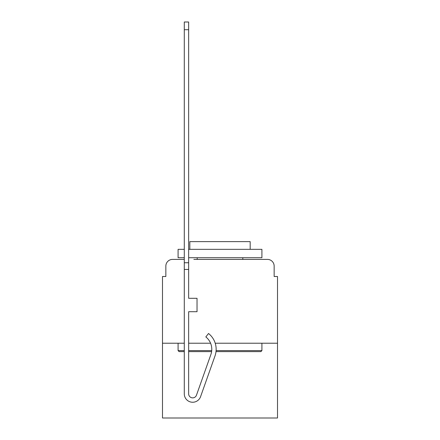<?xml version="1.0" encoding="UTF-8"?>
<svg xmlns="http://www.w3.org/2000/svg" width="440" height="440" viewBox="0 0 440 440"><rect width="100%" height="100%" fill="white"/><g stroke="black" fill="none" stroke-linecap="round" stroke-linejoin="round"><path stroke-width="0.66" d="M165.847 266.107L165.847 276.502L165.847 266.107A6.705 6.705 0 0 1 172.552 259.397L184.288 259.397L172.552 259.397M184.288 343.228L162.492 343.228L162.492 418L277.508 418L277.508 276.502L274.153 276.502L274.153 266.107A6.705 6.705 0 0 0 267.449 259.397L193.847 259.397M162.492 343.228L162.492 276.502L165.847 276.502M277.508 343.228L215.215 343.228M210.584 343.228L188.65 343.228M246.153 259.397L267.449 259.397M274.153 276.502L274.153 266.107M216.101 350.603L261.916 350.603L260.909 351.61L216.007 351.61M211.607 351.61A15.758 15.758 0 0 1 210.881 354.525A15.758 15.758 0 0 0 211.607 351.61L188.65 351.61M184.288 351.61L179.091 351.61L178.085 350.603L184.288 350.603M188.65 350.603L211.728 350.603M184.288 257.725L178.085 257.725L178.085 249.337L184.288 249.337M188.65 249.337L261.916 249.337L261.916 257.725L188.65 257.725M250.179 249.337L250.179 241.626L189.822 241.626L189.822 249.337M178.085 343.228L178.085 350.603M261.916 343.228L261.916 350.603M197.197 257.725L197.197 259.397M242.803 257.725L242.803 259.397M214.99 355.982L200.574 396.66A8.382 8.382 0 0 1 184.288 393.855L184.288 262.752L188.65 262.752L188.65 298.293L197.032 298.293L197.032 311.707L188.65 311.707L188.65 393.855A4.026 4.026 0 0 0 196.465 395.202L210.881 354.525A15.758 15.758 0 0 0 205.821 336.919A15.758 15.758 0 0 1 210.881 354.525A15.758 15.758 0 0 0 205.821 336.919A15.758 15.758 0 0 1 210.881 354.525A15.758 15.758 0 0 0 205.821 336.919A15.758 15.758 0 0 1 210.881 354.525A15.758 15.758 0 0 0 205.821 336.919A15.758 15.758 0 0 1 210.881 354.525A15.758 15.758 0 0 0 205.821 336.919A15.758 15.758 0 0 1 210.881 354.525A15.758 15.758 0 0 0 205.821 336.919A15.758 15.758 0 0 1 210.881 354.525A15.758 15.758 0 0 0 205.821 336.919L208.532 333.504A20.119 20.119 0 0 1 214.99 355.982L200.574 396.66M184.288 262.752L184.288 22L188.65 22L188.65 262.752M196.465 395.202A4.026 4.026 0 0 1 188.65 393.855M184.288 269.456L188.65 269.456M184.288 29.711L188.65 29.711"/></g></svg>

